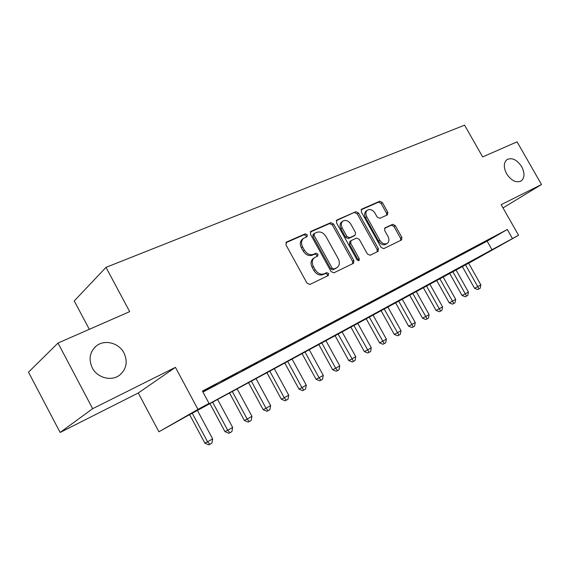 <?xml version="1.0" encoding="UTF-8"?>
<svg xmlns="http://www.w3.org/2000/svg" width="570" height="570" viewBox="0 0 570 570"><rect width="100%" height="100%" fill="white"/><g stroke="black" fill="none" stroke-linecap="round" stroke-linejoin="round"><path stroke-width="0.85" d="M307.28 234.769L305.271 233.843L286.61 242.008L285.983 244.908L307.009 283.162L309.945 284.444L328.277 275.545L328.662 273.507L326.667 272.617L324.323 273.743C320.782 274.94 317.711 273.572 315.125 269.653L313.386 266.496C311.633 262.784 311.968 259.849 314.391 257.69L317.739 256.016L317.953 254.106L315.951 253.201L313.593 254.284C310.023 255.417 306.945 254.028 304.359 250.109L302.62 246.967C300.903 243.347 301.216 240.476 303.568 238.345L307.08 236.636L307.28 234.769M306.247 237.035L306.076 235.681L304.067 234.762L285.841 242.742M327.501 275.923L327.408 274.348L325.413 273.458L323.076 274.59L324.323 273.743M316.863 256.443L316.728 254.982L314.726 254.078L312.367 255.168L313.593 254.284M506.602 173.764C511.361 180.804 516.249 183.191 521.258 180.932C524.735 177.79 524.877 173.052 521.685 166.704C516.933 159.664 512.031 157.291 506.979 159.6C503.567 162.707 503.438 167.43 506.602 173.764M92.262 367.828C97.299 377.974 111.578 381.608 119.721 375.053C126.512 369.047 127.929 361.686 123.989 352.965C118.952 342.848 104.524 339.107 96.245 346.026C89.739 351.947 88.414 359.214 92.262 367.828M387.401 214.89L387.814 212.282L382.356 202.521L379.777 201.246L361.722 209.14L361.266 211.798L381.095 247.401L383.731 248.641L401.622 239.941L401.85 237.384L395.231 225.549L392.659 224.302L384.9 227.936L384.672 230.487L387.985 236.415C389.417 239.386 389.203 241.687 387.344 243.333C384.636 244.651 382.135 243.639 379.848 240.284L366.816 216.892C365.427 214.014 365.612 211.776 367.386 210.166C370.144 208.791 372.695 209.803 375.039 213.216L377.19 217.077L379.805 218.346L387.401 214.89M202.948 392.067L487.122 241.138L507.307 229.496L512.459 238.573L518.558 235.26L468.675 263.255M57.998 343.047L92.653 408.683L60.128 432.452L28.5 372.167L57.998 343.047L129.682 311.633L105.999 267.358L464.586 125.158L482.655 156.928L517.076 141.837L541.5 184.53L501.173 204.666L518.558 235.26M60.128 432.452L138.268 393.001L175.432 367.344L92.653 408.683M175.432 367.344L197.975 409.388L209.033 403.382L192.197 413.036L512.459 238.573M507.307 229.496L202.436 391.106L209.033 403.382M333.571 223.974L330.807 222.671L310.985 231.342L310.422 234.163L331.063 271.555L333.892 272.823L353.557 263.262L353.849 260.554L333.571 223.974L332.346 224.893L329.574 223.59L310.258 232.054M336.956 219.977L355.858 211.712L358.53 213.002L378.402 248.698L378.145 251.334L370.101 255.253L367.415 254.006L359.264 239.343L356.564 238.075L350.978 240.683L350.714 243.319L359.25 258.716L359.057 260.597L357.005 259.799L336.442 222.713L336.956 219.977L336.464 220.348M503.011 207.893L541.5 184.53M202.778 391.74L216.735 384.13L202.728 391.654M237.377 373.179L222.229 381.416L237.377 373.179M257.319 362.598L242.521 370.643L257.319 362.598M276.6 352.367L262.143 360.233L276.6 352.367M295.246 342.47L281.117 350.158L295.246 342.47M313.293 332.894L299.471 340.418L313.293 332.894M330.771 323.625L317.248 330.985L330.771 323.625M347.7 314.64L334.462 321.843L347.7 314.64M364.102 305.933L351.149 312.994L364.102 305.933M380.019 297.49L367.322 304.401L380.019 297.49M395.452 289.304L383.019 296.072L395.452 289.304M410.436 281.352L398.245 287.993L410.436 281.352M424.985 273.629L413.036 280.141L424.985 273.629M439.121 266.133L427.4 272.517L439.121 266.133M452.858 258.844L441.358 265.114L452.858 258.844M466.217 251.755L454.924 257.911L466.217 251.755M479.206 244.865L468.12 250.907L479.206 244.865M480.959 244.088L491.846 238.16L480.959 244.088M105.999 267.358L74.243 300.939L89.319 329.325M468.64 263.197L184.716 417.318L158.916 431.803L197.975 409.388M138.268 393.001L158.916 431.803M487.122 241.138L492.124 249.995M303.568 238.345L302.364 239.258C300.012 241.388 299.699 244.252 301.416 247.864L302.62 246.967M312.367 255.168C308.798 256.3 305.727 254.911 303.147 251.007L301.416 247.864M314.391 257.69L313.165 258.566C310.743 260.725 310.401 263.654 312.153 267.358L313.386 266.496M323.076 274.59C319.535 275.78 316.471 274.419 313.885 270.508L312.153 267.358M352.645 263.725L352.573 261.402L332.346 224.893M314.462 233.408L314.07 235.382L332.153 268.128L334.134 269.019L337.233 267.451C339.656 265.314 339.991 262.399 338.224 258.702L325.947 236.507C323.432 232.674 320.426 231.278 316.927 232.325L314.462 233.408M313.251 234.32L312.852 236.293L314.07 235.382M337.02 267.594L332.88 269.866L330.899 268.976L312.852 236.293M336.257 220.661L355.858 211.712M377.205 251.805L377.112 249.553L357.276 213.914L354.611 212.631M349.944 241.431L349.453 244.195L357.974 259.564L359.25 258.716M358.195 260.754L357.974 259.564M350.828 224.167C348.42 220.661 345.762 219.642 342.869 221.11C341.024 222.777 340.81 225.079 342.221 228.014L346.895 236.45L349.631 237.726L355.224 235.132L355.481 232.524L350.828 224.167M342.869 221.11L341.637 222.022C339.791 223.689 339.57 225.991 340.981 228.919L342.221 228.014M354.134 235.873L348.377 238.609L345.648 237.334L340.981 228.919M367.386 210.166L366.132 211.078C364.358 212.688 364.166 214.926 365.555 217.797L366.816 216.892M387.165 243.454L386.054 244.188C383.346 245.506 380.846 244.494 378.566 241.146L365.555 217.797M400.66 240.426L400.539 238.239L393.941 226.418L391.369 225.179L384.522 228.37M386.716 215.204L386.538 213.18L381.088 203.433L378.516 202.158L361.067 209.803M189.625 414.654L204.879 443.147L207.566 441.807L212.66 438.879L197.405 410.421M192.254 413.222L207.566 441.807L209.888 444.308L208.805 444.842L204.879 443.147M212.66 438.879L211.919 443.139L209.888 444.308M209.91 403.624L224.951 431.618L227.694 430.243L232.624 427.415L217.583 399.449M212.603 402.156L227.694 430.243L229.924 432.737L228.819 433.286L224.951 431.618M232.624 427.415L231.897 431.604L229.924 432.737M229.532 392.951L244.366 420.475L247.166 419.057L251.94 416.321L237.099 388.84M232.282 391.455L247.166 419.057L249.311 421.543L248.185 422.099L244.366 420.475M251.94 416.321L251.213 420.439L249.311 421.543M248.52 382.627L263.162 409.68L266.012 408.234L270.629 405.584L255.987 378.566M251.327 381.102L266.012 408.234L268.078 410.706L266.931 411.276L263.162 409.68M270.629 405.584L269.916 409.645L268.078 410.706M266.917 372.623L281.359 399.235L284.259 397.76L288.733 395.188L274.284 368.619M269.767 371.077L284.259 397.76L286.247 400.211L285.078 400.803L281.359 399.235M288.733 395.188L288.028 399.185L286.247 400.211M284.736 362.933L298.993 389.111L301.936 387.607L306.268 385.12L292.011 358.979M287.629 361.359L301.936 387.607L303.846 390.051L302.663 390.642L298.993 389.111M306.268 385.12L305.577 389.046L303.846 390.051M302.014 353.535L316.086 379.292L319.065 377.768L323.268 375.352L309.197 349.631M304.95 351.939L319.065 377.768L320.91 380.197L319.713 380.803L316.086 379.292M323.268 375.352L322.584 379.228L320.91 380.197M318.772 344.423L332.666 369.773L335.68 368.227L339.756 365.883L325.862 340.568M321.744 342.812L335.68 368.227L337.454 370.643L336.243 371.255L332.666 369.773M339.756 365.883L339.079 369.702L337.454 370.643M335.039 335.58L348.755 360.539L351.797 358.972L355.751 356.699L342.036 331.776M338.038 333.949L353.507 361.373L352.281 361.993L348.755 360.539M355.751 356.699L355.082 360.461L353.507 361.373M350.821 327.002L364.365 351.576L367.443 349.987L371.277 347.778L357.732 323.24M353.856 325.349L369.089 352.374L367.857 353.001L364.365 351.576M371.277 347.778L370.621 351.483L369.089 352.374M366.154 318.659L379.534 342.869L382.627 341.259L386.36 339.121L372.98 314.946M369.21 316.998L384.216 343.632L382.976 344.273L379.534 342.869M386.36 339.121L385.705 342.769L384.216 343.632M381.052 310.565L394.269 334.405L397.383 332.787L401.009 330.707L387.792 306.895M384.13 308.89L398.922 335.146L397.668 335.787L394.269 334.405M401.009 330.707L400.368 334.305L398.922 335.146M395.53 302.691L408.583 326.183L411.725 324.551L415.245 322.527L402.192 299.065M398.63 301.003L413.207 326.895L411.946 327.543L408.583 326.183M415.245 322.527L414.611 326.083L413.207 326.895M409.609 295.032L422.512 318.188L425.669 316.542L429.089 314.576L416.193 291.455M412.73 293.336L427.094 318.872L425.833 319.528L422.512 318.188M429.089 314.576L428.462 318.081L427.094 318.872M423.303 287.586L436.05 310.415L439.228 308.755L442.555 306.845L429.809 284.045M426.438 285.876L440.61 311.07L439.335 311.726L436.05 310.415M442.555 306.845L441.935 310.301L440.61 311.07M436.634 280.34L449.231 302.848L452.416 301.181L455.658 299.321L443.061 276.842M439.784 278.623L453.756 303.475L452.473 304.138L449.231 302.848M455.658 299.321L455.045 302.727L453.756 303.475M449.609 273.286L462.063 295.481L465.262 293.807L468.419 291.99L455.964 269.824M452.772 271.562L466.552 296.087L465.27 296.756L462.063 295.481M468.419 291.99L467.813 295.36L466.552 296.087M462.242 266.411L474.553 288.306L477.76 286.625L480.838 284.858L468.526 262.998M465.419 264.687L479.014 288.89L477.724 289.56L474.553 288.306M480.838 284.858L480.239 288.178L479.014 288.89M304.067 234.762L305.271 233.843M325.413 273.458L326.667 272.617M314.726 254.078L315.951 253.201M303.147 251.007L304.359 250.109M313.885 270.508L315.125 269.653M286.012 242.471L286.61 242.008M352.573 261.402L353.849 260.554M310.443 231.755L310.985 231.342M329.574 223.59L330.807 222.671M330.899 268.976L332.153 268.128M332.88 269.866L334.134 269.019M335.303 268.698L336.557 267.85M357.276 213.914L358.53 213.002M377.112 249.553L378.402 248.698M349.453 244.195L350.714 243.319M345.648 237.334L346.895 236.45M348.377 238.609L349.631 237.726M353.742 236.144L354.996 235.26M378.566 241.146L379.848 240.284M391.369 225.179L392.659 224.302M393.941 226.418L395.231 225.549M400.539 238.239L401.85 237.384M361.28 209.468L361.722 209.14M378.516 202.158L379.777 201.246M381.088 203.433L382.356 202.521M386.538 213.18L387.814 212.282M520.873 181.167L521.258 180.932M94.905 347.201L96.245 346.026M313.051 234.441L314.262 233.522M349.716 241.566L350.978 240.683M353.963 236.016L355.224 235.132"/></g></svg>
